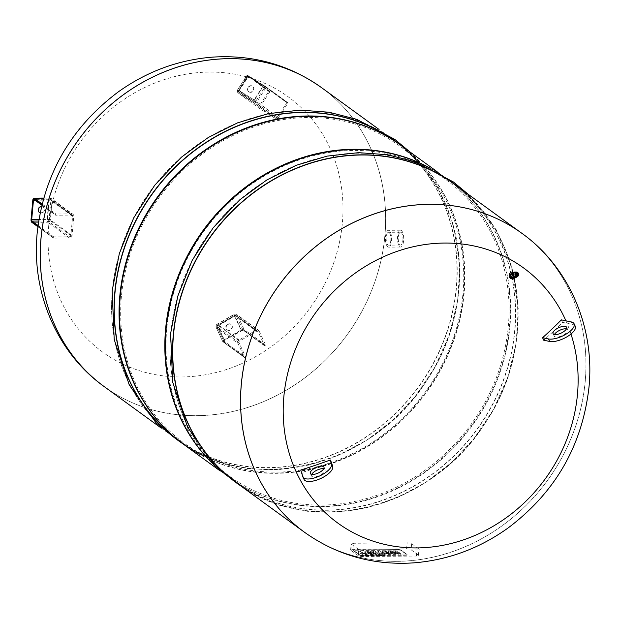 <?xml version="1.0" encoding="UTF-8"?>
<svg xmlns="http://www.w3.org/2000/svg" width="620" height="620" viewBox="0 0 620 620"><rect width="100%" height="100%" fill="white"/><g stroke="black" fill="none" stroke-linecap="round" stroke-linejoin="round"><path stroke-width="0.46" stroke-dasharray="3.1 2.33" d="M71.688 213.877A2.496 2.24 -54 0 1 73.796 216.272L72.036 235.569A2.496 2.24 -54 0 1 69.494 238.003L53.692 238.134A0.496 0.449 -54 0 1 53.273 237.654L53.297 237.413A0.496 0.449 -54 0 1 53.8 236.925L69.603 236.794A1.248 1.124 126 0 0 70.874 235.577L72.633 216.279A1.248 1.124 126 0 0 71.579 215.086L55.777 215.218A0.496 0.449 -54 0 1 55.358 214.737L55.381 214.497A0.496 0.449 -54 0 1 55.893 214.008L71.688 213.877L50.011 198.113A2.496 0.914 -90.5 0 0 49.77 198.028A2.496 0.914 -90.5 0 0 48.903 199.88A2.496 0.605 -174.8 0 1 52.111 200.508L50.352 219.806A2.496 0.605 5.2 0 0 47.143 219.178A2.496 0.914 -90.5 0 0 47.81 222.239L32.015 222.363L53.692 238.134M41.47 206.623A3.348 3.007 -54 0 1 44.516 209.816A3.348 3.007 -54 0 1 40.099 212.9M40.13 212.753A3.348 3.007 126 0 0 43.02 206.879A3.348 3.007 126 0 0 39.083 212.296A3.348 3.007 126 0 0 39.269 212.412M402.884 240.297A6.417 2.348 -90.5 0 0 400.543 232.221A6.417 2.348 -90.5 0 0 398.249 238.654A6.417 2.348 -90.5 0 0 400.652 245.055A6.417 2.348 -90.5 0 0 402.884 240.297M390.801 240.397A6.417 2.348 89.5 0 1 388.57 245.156A6.417 2.348 89.5 0 1 386.167 238.754A6.417 2.348 89.5 0 1 388.461 232.314A6.417 2.348 89.5 0 1 390.801 240.397M403.597 240.816A8.416 3.085 89.5 0 1 400.667 247.054A8.416 3.085 89.5 0 1 397.513 238.661A8.416 3.085 89.5 0 1 400.528 230.222A8.416 3.085 89.5 0 1 403.597 240.816M391.514 240.917A8.416 3.085 -90.5 0 0 388.446 230.322A8.416 3.085 -90.5 0 0 385.431 238.762A8.416 3.085 -90.5 0 0 388.585 247.155A8.416 3.085 -90.5 0 0 391.514 240.917M411.641 543.709L418.981 549.041A3.495 0.853 -174.8 0 1 419.205 549.39A3.495 0.853 -174.8 0 1 416.973 549.979L363.243 550.421A3.495 0.853 -174.8 0 1 358.748 549.545L351.408 544.205A3.495 0.853 -174.8 0 1 351.176 543.864A3.495 0.853 -174.8 0 1 353.416 543.275L407.146 542.826A3.495 0.853 -174.8 0 1 411.641 543.709L411.083 549.785L418.423 555.125A3.495 0.853 -174.8 0 1 418.655 555.466A3.495 0.853 -174.8 0 1 416.415 556.055L362.692 556.496A3.495 0.853 -174.8 0 1 358.197 555.621L350.85 550.281A3.495 0.853 -174.8 0 1 350.626 549.94A3.495 0.853 -174.8 0 1 352.865 549.351L406.588 548.909A3.495 0.853 -174.8 0 1 411.083 549.785M359.577 554.792L353.601 550.444A1.961 0.48 -174.8 0 1 353.47 550.25A1.961 0.48 -174.8 0 1 354.725 549.925L398.466 549.56A1.961 0.48 -174.8 0 1 400.985 550.056L406.96 554.396A1.961 0.48 -174.8 0 1 407.092 554.59A1.961 0.48 -174.8 0 1 405.837 554.923L362.096 555.28A1.961 0.48 -174.8 0 1 359.577 554.792L353.601 550.444A1.961 0.48 -174.8 0 1 353.47 550.25A1.961 0.48 -174.8 0 1 354.725 549.925L398.466 549.56A1.961 0.48 -174.8 0 1 400.985 550.056L406.96 554.396A1.961 0.48 -174.8 0 1 407.092 554.59A1.961 0.48 -174.8 0 1 405.837 554.923L362.096 555.28A1.961 0.48 -174.8 0 1 359.577 554.792L359.546 555.125A1.961 0.48 5.2 0 0 362.065 555.621L405.805 555.257A1.961 0.48 5.2 0 0 407.061 554.931A1.961 0.48 5.2 0 0 406.929 554.737L400.954 550.389A1.961 0.48 5.2 0 0 398.435 549.901L354.694 550.258A1.961 0.48 5.2 0 0 353.439 550.591A1.961 0.48 5.2 0 0 353.571 550.785L359.546 555.125L353.571 550.785A1.961 0.48 -174.8 0 1 353.439 550.591A1.961 0.48 -174.8 0 1 354.694 550.258L398.435 549.901A1.961 0.48 -174.8 0 1 400.954 550.389L406.929 554.737A1.961 0.48 -174.8 0 1 407.061 554.931A1.961 0.48 -174.8 0 1 405.805 555.257L362.065 555.621A1.961 0.48 -174.8 0 1 359.546 555.125L359.577 554.792M377.952 554.009L374.914 551.792L372.791 551.816L375.836 554.024L374.488 554.04L375.201 554.559L377.099 554.947A3.387 0.822 5.2 0 0 378.308 555.396A2.116 0.519 5.2 0 0 379.169 555.536A3.247 0.791 5.2 0 0 380.478 555.597L381.974 555.59L379.06 554.815L380.308 554.52L379.595 553.993L377.952 554.009L378.022 553.249L379.665 553.234L379.595 553.993M379.665 553.234L380.378 553.761L379.13 554.055L382.044 554.83L380.548 554.838A3.247 0.791 -174.8 0 1 379.238 554.776A2.116 0.519 -174.8 0 1 378.378 554.636A3.387 0.822 -174.8 0 1 377.169 554.187L374.558 553.28L375.906 553.265L372.86 551.056L374.976 551.033L374.914 551.792M374.976 551.033L378.022 553.249M372.86 551.056L372.791 551.816M375.906 553.265L375.836 554.024M374.558 553.28L374.488 554.04M375.271 553.8L375.201 554.559M376.619 553.792L376.549 554.551M377.169 554.187L377.099 554.947M378.378 554.636L378.308 555.396M379.238 554.776L379.169 555.536M382.044 554.83L381.974 555.59M381.292 554.28L381.222 555.039M379.394 554.187L379.324 554.947M379.13 554.055L379.06 554.815M378.743 553.769L378.673 554.528M380.378 553.761L380.308 554.52M377.851 551.769L383.083 555.574L385.206 555.559L379.967 551.754L377.851 551.769L377.921 551.01L380.037 550.994L379.967 551.754L380.037 550.994L385.276 554.799L385.206 555.559M385.276 554.799L383.152 554.815L383.083 555.574M383.152 554.815L377.921 551.01M363.925 553.257L364.63 553.319A2.457 0.597 5.2 0 0 364.963 553.319L366.8 553.869L365.234 553.885A4.247 1.031 -174.8 0 1 364.072 553.846A2.736 0.666 -174.8 0 1 362.382 553.598A4.224 1.031 -174.8 0 1 360.995 553.048L358.414 551.172L360.53 551.157L362.925 552.9A3.356 0.814 5.2 0 0 363.026 552.962A2.185 0.535 5.2 0 0 363.382 553.125L363.925 553.257L363.855 554.017L363.312 553.885A2.185 0.535 -174.8 0 1 362.956 553.722A3.356 0.814 -174.8 0 1 362.855 553.66L360.46 551.916L358.344 551.932L360.925 553.807A4.224 1.031 5.2 0 0 362.312 554.357A2.736 0.666 5.2 0 0 364.002 554.606A4.247 1.031 5.2 0 0 365.165 554.644L366.73 554.629L364.893 554.079A2.457 0.597 -174.8 0 1 364.56 554.079L363.855 554.017M360.53 551.157L360.46 551.916L360.53 551.157M358.414 551.172L358.344 551.932L358.414 551.172M360.995 553.048L360.925 553.807M362.382 553.598L362.312 554.357M366.8 553.869L366.73 554.629L366.8 553.869M366.033 553.311L365.963 554.071M364.63 553.319L364.56 554.079M371.512 553.179A2.054 0.504 5.2 0 0 371.55 553.094A2.054 0.504 5.2 0 0 371.535 553.017A3.542 0.86 5.2 0 0 371.326 552.808L368.241 552.831A3.542 0.86 5.2 0 0 368.598 553.04A2.054 0.504 5.2 0 0 369.071 553.203L371.512 553.179L371.442 553.939L369.001 553.962A2.054 0.504 -174.8 0 1 368.528 553.8A3.542 0.86 -174.8 0 1 368.172 553.59L371.256 553.567A3.542 0.86 -174.8 0 1 371.465 553.776A2.054 0.504 -174.8 0 1 371.481 553.854A2.054 0.504 -174.8 0 1 371.442 553.939M370.659 553.335L370.59 554.102M370.334 553.342L370.264 554.102M369.071 553.203L369.001 553.962M368.598 553.04L368.528 553.8M368.241 552.831L368.172 553.59M368.048 552.691L367.978 553.451M371.132 552.668L371.062 553.428M371.326 552.808L371.256 553.567M371.535 553.017L371.465 553.776M371.45 554.59A3.309 0.806 5.2 0 0 373.713 554.032A3.309 0.806 5.2 0 0 373.682 553.9A5.766 1.403 5.2 0 0 373.317 553.505L372.581 552.97L367.203 552.885A1.961 0.48 -174.8 0 1 367.048 552.676A1.961 0.48 -174.8 0 1 367.195 552.521A2.093 0.512 -174.8 0 1 368.334 552.381L371.248 552.358L370.528 551.831L367.319 551.862A5.255 1.279 5.2 0 0 366.04 551.924A3.34 0.814 5.2 0 0 364.746 552.443A3.34 0.814 5.2 0 0 364.8 552.614A5.704 1.387 5.2 0 0 365.079 552.9L366.025 553.59A5.921 1.442 5.2 0 0 366.707 553.954A3.394 0.829 5.2 0 0 370.76 554.598L371.45 554.59L371.519 553.831L370.83 553.838L370.76 554.598M370.83 553.838A3.394 0.829 -174.8 0 1 366.776 553.195A5.921 1.442 -174.8 0 1 366.094 552.831L365.149 552.141A5.704 1.387 -174.8 0 1 364.87 551.854A3.34 0.814 -174.8 0 1 364.816 551.684A3.34 0.814 -174.8 0 1 366.11 551.164A5.255 1.279 -174.8 0 1 367.389 551.103L370.597 551.072L371.318 551.599L368.404 551.622A2.093 0.512 5.2 0 0 367.265 551.761A1.961 0.48 5.2 0 0 367.118 551.916A1.961 0.48 5.2 0 0 367.272 552.125L372.643 552.211L373.387 552.745A5.766 1.403 -174.8 0 1 373.752 553.141L373.682 553.9M373.752 553.141A3.309 0.806 -174.8 0 1 373.783 553.273A3.309 0.806 -174.8 0 1 371.519 553.831M372.643 552.211L372.581 552.97M367.443 552.25L367.373 553.017M367.272 552.125L367.203 552.885M367.265 551.761L367.195 552.521M368.404 551.622L368.334 552.381M371.318 551.599L371.248 552.358M370.597 551.072L370.528 551.831M364.87 551.854L364.8 552.614M365.149 552.141L365.079 552.9M366.094 552.831L366.025 553.59M389.259 553.032A2.054 0.504 5.2 0 0 389.306 552.947A2.054 0.504 5.2 0 0 389.283 552.87A3.542 0.86 5.2 0 0 389.073 552.66L385.997 552.683A3.542 0.86 5.2 0 0 386.353 552.893A2.054 0.504 5.2 0 0 386.826 553.056L389.259 553.032L389.197 553.792L386.756 553.815A2.054 0.504 -174.8 0 1 386.283 553.652A3.542 0.86 -174.8 0 1 385.927 553.443L389.011 553.42A3.542 0.86 -174.8 0 1 389.213 553.629A2.054 0.504 -174.8 0 1 389.236 553.707A2.054 0.504 -174.8 0 1 389.197 553.792M388.407 553.195L388.345 553.954M388.089 553.195L388.019 553.954M386.826 553.056L386.756 553.815M386.353 552.893L386.283 553.652M385.997 552.683L385.927 553.443M385.803 552.544L385.733 553.304M388.887 552.521L388.817 553.28M389.073 552.66L389.011 553.42M389.283 552.87L389.213 553.629M389.197 554.443A3.309 0.806 5.2 0 0 391.46 553.885A3.309 0.806 5.2 0 0 391.429 553.753A5.766 1.403 5.2 0 0 391.073 553.365L390.329 552.823L384.95 552.738A1.961 0.48 -174.8 0 1 384.803 552.536A1.961 0.48 -174.8 0 1 384.95 552.374A2.093 0.512 -174.8 0 1 386.09 552.234L389.004 552.211L388.275 551.684L385.067 551.715A5.255 1.279 5.2 0 0 383.796 551.777A3.34 0.814 5.2 0 0 382.501 552.296A3.34 0.814 5.2 0 0 382.555 552.466A5.704 1.387 5.2 0 0 382.835 552.753L383.78 553.443A5.921 1.442 5.2 0 0 384.462 553.815A3.394 0.829 5.2 0 0 388.515 554.451L389.197 554.443L389.267 553.683L388.585 553.691L388.515 554.451M388.585 553.691A3.394 0.829 -174.8 0 1 384.532 553.056A5.921 1.442 -174.8 0 1 383.85 552.683L382.897 551.994A5.704 1.387 -174.8 0 1 382.625 551.707A3.34 0.814 -174.8 0 1 382.571 551.537A3.34 0.814 -174.8 0 1 383.865 551.017A5.255 1.279 -174.8 0 1 385.136 550.955L388.345 550.924L389.073 551.451L386.159 551.475A2.093 0.512 5.2 0 0 385.02 551.614A1.961 0.48 5.2 0 0 384.873 551.769A1.961 0.48 5.2 0 0 385.02 551.978L390.399 552.064L391.142 552.598A5.766 1.403 -174.8 0 1 391.499 552.994L391.429 553.753M391.499 552.994A3.309 0.806 -174.8 0 1 391.53 553.125A3.309 0.806 -174.8 0 1 389.267 553.683M390.399 552.064L390.329 552.823M385.198 552.11L385.129 552.87M385.02 551.978L384.95 552.738M385.02 551.614L384.95 552.374M386.159 551.475L386.09 552.234M389.073 551.451L389.004 552.211M388.345 550.924L388.275 551.684M382.625 551.707L382.555 552.466M382.897 551.994L382.835 552.753M383.85 552.683L383.78 553.443M394.847 552.66A1.751 0.426 5.2 0 0 394.723 552.8A1.751 0.426 5.2 0 0 394.746 552.877A3.379 0.822 5.2 0 0 394.909 553.048L395.7 553.629L393.576 553.644L392.832 553.102A5.053 1.232 -174.8 0 1 392.514 552.653A3.224 0.783 -174.8 0 1 392.514 552.629A3.224 0.783 -174.8 0 1 393.026 552.265A3.441 0.837 -174.8 0 1 391.483 551.885A5.192 1.263 -174.8 0 1 390.553 551.428L389.848 550.917L391.972 550.893L392.708 551.428A3.054 0.744 5.2 0 0 393.281 551.715L396.01 551.761A2.588 0.628 5.2 0 0 396.033 551.699A2.588 0.628 5.2 0 0 395.893 551.467L395.072 550.87L397.893 551.358A8.168 1.992 -174.8 0 1 398.18 551.831A3.441 0.837 -174.8 0 1 398.18 551.854A3.441 0.837 -174.8 0 1 397.699 552.226A3.224 0.783 -174.8 0 1 399.264 552.598A5.053 1.232 -174.8 0 1 400.187 553.048L400.931 553.582L398.8 553.606L398.001 553.025A3.379 0.822 5.2 0 0 397.699 552.854A1.751 0.426 5.2 0 0 397.017 552.645L394.847 552.66L394.777 553.42L396.947 553.404A1.751 0.426 -174.8 0 1 397.629 553.614A3.379 0.822 -174.8 0 1 397.932 553.784L398.73 554.365L400.861 554.342L400.117 553.807A5.053 1.232 5.2 0 0 399.195 553.358A3.224 0.783 5.2 0 0 397.629 552.986A3.441 0.837 5.2 0 0 398.11 552.614A3.441 0.837 5.2 0 0 398.118 552.591A8.168 1.992 5.2 0 0 397.823 552.118L395.002 551.63L395.824 552.226A2.588 0.628 -174.8 0 1 395.963 552.459A2.588 0.628 -174.8 0 1 395.94 552.521L393.219 552.474A3.054 0.744 -174.8 0 1 392.638 552.188L391.91 551.653L389.779 551.676L390.484 552.188A5.192 1.263 5.2 0 0 391.414 552.645A3.441 0.837 5.2 0 0 392.956 553.025A3.224 0.783 5.2 0 0 392.445 553.389A3.224 0.783 5.2 0 0 392.445 553.412A5.053 1.232 5.2 0 0 392.762 553.861L393.506 554.404L395.637 554.389L394.839 553.807A3.379 0.822 -174.8 0 1 394.676 553.637A1.751 0.426 -174.8 0 1 394.653 553.559A1.751 0.426 -174.8 0 1 394.777 553.42M395.614 552.56L395.545 553.319M395.978 552.552L395.909 553.311M397.017 552.645L396.947 553.404M397.699 552.854L397.629 553.614M398.001 553.025L397.932 553.784M398.8 553.606L398.73 554.365M400.931 553.582L400.861 554.342M397.699 552.226L397.629 552.986M397.893 551.358L397.823 552.118M397.203 550.855L397.133 551.614M395.072 550.87L395.002 551.63M395.893 551.467L395.824 552.226M396.01 551.761L395.94 552.521M395.273 551.939L395.204 552.699M394.746 551.939L394.676 552.699M393.281 551.715L393.219 552.474M392.708 551.428L392.638 552.188M391.972 550.893L391.91 551.653M389.848 550.917L389.779 551.676M393.026 552.265L392.956 553.025M393.576 553.644L393.506 554.404M395.7 553.629L395.637 554.389M394.909 553.048L394.839 553.807M394.746 552.877L394.676 553.637M516.049 275.947A1.86 1.504 73.7 0 0 517.506 272.963A1.86 1.504 73.7 0 0 515.282 273.281A1.86 1.504 73.7 0 0 516.049 275.947M515.863 276.117A2.015 1.62 73.7 0 0 517.057 276.319A2.015 1.62 73.7 0 0 518.087 275.125A2.015 1.62 73.7 0 0 517.437 272.893A2.015 1.62 73.7 0 0 515.925 272.451A2.015 1.62 73.7 0 0 514.832 274.11A2.015 1.62 73.7 0 0 515.863 276.117M513.879 276.698A2.015 1.62 73.7 0 0 515.065 276.892A2.015 1.62 73.7 0 0 516.057 274.505A2.015 1.62 73.7 0 0 513.941 273.033A2.015 1.62 73.7 0 0 512.849 274.691A2.015 1.62 73.7 0 0 513.879 276.698M514.251 277.357A2.496 2.015 73.7 0 0 515.204 277.357A2.496 2.015 73.7 0 0 516.437 274.397A2.496 2.015 73.7 0 0 513.802 272.567A2.496 2.015 73.7 0 0 513.004 273.087M514.096 277.008A2.496 2.015 73.7 0 0 515.569 277.256A2.496 2.015 73.7 0 0 516.801 274.288A2.496 2.015 73.7 0 0 514.174 272.459A2.496 2.015 73.7 0 0 512.817 274.521A2.496 2.015 73.7 0 0 514.096 277.008M515.856 277.411A2.744 2.216 73.7 0 0 516.995 274.234A2.744 2.216 73.7 0 0 514.329 272.172M517.119 276.597A2.744 2.216 73.7 0 0 515.825 272.18M516.15 276.993A2.418 1.953 73.7 0 0 517.181 274.179A2.418 1.953 73.7 0 0 514.794 272.366M518.599 274.133A2.255 1.821 73.7 0 0 518.405 273.459M516.623 272.722L516.63 272.722A1.558 1.256 73.7 0 0 517.491 275.714A1.558 1.256 73.7 0 0 517.499 275.706L517.506 275.706M518.15 274.389A1.333 1.069 73.7 0 0 517.886 273.482M514.91 277.551A3.495 2.821 73.7 0 0 513.453 272.56M515.871 276.109A2 1.612 73.7 0 0 517.049 276.303A2 1.612 73.7 0 0 518.033 273.931A2 1.612 73.7 0 0 515.925 272.467A2 1.612 73.7 0 0 514.848 274.118A2 1.612 73.7 0 0 515.871 276.109M516.065 275.9A1.798 1.449 73.7 0 0 518.087 274.311A1.798 1.449 73.7 0 0 515.716 272.823A1.798 1.449 73.7 0 0 516.065 275.9M509.865 277.473A1.496 1.209 73.7 0 0 511.492 275.846A1.496 1.209 73.7 0 0 509.098 275.985A1.496 1.209 73.7 0 0 509.865 277.473M511.337 277.047A1.496 1.209 73.7 0 0 512.965 275.412A1.496 1.209 73.7 0 0 510.57 275.551A1.496 1.209 73.7 0 0 511.337 277.047M511.128 277.628A2.17 1.751 73.7 0 0 513.593 275.916A2.17 1.751 73.7 0 0 513.221 274.652A2.17 1.751 73.7 0 0 510.384 274.265A2.17 1.751 73.7 0 0 511.128 277.628M510.74 278.016A2.519 2.03 73.7 0 0 513.593 276.024A2.519 2.03 73.7 0 0 513.166 274.559A2.519 2.03 73.7 0 0 509.873 274.11A2.519 2.03 73.7 0 0 510.74 278.016M510.702 278.117A2.651 2.131 73.7 0 0 513.631 276.76A2.651 2.131 73.7 0 0 511.748 273.288A2.651 2.131 73.7 0 0 509.346 275.637A2.651 2.131 73.7 0 0 509.795 277.171A2.651 2.131 73.7 0 0 510.702 278.117M510.872 278.341A2.999 2.418 73.7 0 0 514.197 276.799A2.999 2.418 73.7 0 0 512.058 272.87A2.999 2.418 73.7 0 0 509.346 275.528A2.999 2.418 73.7 0 0 509.849 277.272A2.999 2.418 73.7 0 0 510.872 278.341M510.826 272.397A3.495 2.821 73.7 0 0 508.927 275.28A3.495 2.821 73.7 0 0 510.717 278.767A3.495 2.821 73.7 0 0 512.787 279.108M513.066 279.008A3.495 2.821 73.7 0 0 514.507 274.962A3.495 2.821 73.7 0 0 511.113 272.327M384.896 235.763A184.806 165.958 126 0 0 321.633 87.715A184.806 165.958 126 0 1 347.177 334.785A184.806 165.958 126 0 1 104.269 386.647A184.806 165.958 126 0 0 279.883 393.824A184.806 165.958 126 0 0 384.896 235.763M521.924 233.353A184.806 165.958 -54 0 1 573.151 433.055A184.806 165.958 -54 0 1 396.994 561.325A184.806 165.958 -54 0 1 304.56 532.286M183.528 444.284A184.806 165.958 126 0 0 426.436 392.413A184.806 165.958 126 0 0 400.9 145.351M214.001 464.899A184.806 165.958 126 0 0 228.85 477.237A184.806 165.958 126 0 0 471.758 425.367A184.806 165.958 126 0 0 446.214 178.304A184.806 165.958 126 0 0 429.924 167.997M166.749 329.181A183.559 164.843 126 0 0 408.952 480.608A183.559 164.843 126 0 0 436.899 173.515A183.559 164.843 126 0 0 166.749 329.181M212.986 463.814A184.806 165.958 126 0 0 229.292 477.563A184.806 165.958 126 0 0 472.2 425.692A184.806 165.958 126 0 0 446.664 178.622A184.806 165.958 126 0 0 428.591 167.361M183.303 444.121A184.806 165.958 126 0 0 425.994 392.096A184.806 165.958 126 0 0 400.675 145.189M121.427 296.228A183.559 164.843 126 0 0 363.63 447.656A183.559 164.843 126 0 0 391.577 140.562A183.559 164.843 126 0 0 121.427 296.228M48.709 225.726A157.798 141.709 126 0 0 256.928 355.911A157.798 141.709 126 0 0 280.953 91.907A157.798 141.709 126 0 0 48.709 225.726M331.491 462.505A296.685 116.909 155 0 1 301.925 472.525A285.704 14.64 -113.8 0 1 300.754 470.03M304.063 479.446A15.733 6.2 155 0 1 303.94 479.121L301.925 472.525M323.733 468.728A7.494 2.953 155 0 1 325.105 469.611A7.494 2.953 155 0 1 319.563 475.463A7.494 2.953 155 0 1 311.527 475.959A7.494 2.953 155 0 1 311.465 475.804A7.494 2.953 155 0 1 311.728 474.339M561.348 319.866A285.704 122.357 53.2 0 1 562.518 322.361A296.685 116.909 155 0 1 543.717 340.217M562.518 322.361L572.407 324.423A15.733 6.2 155 0 1 575.275 326.275M566.44 328.879L566.44 328.879A7.494 2.953 155 0 1 567.812 329.762A7.494 2.953 155 0 1 563.859 334.769A7.494 2.953 155 0 1 555.597 336.986A7.494 2.953 155 0 1 554.234 336.11A7.494 2.953 155 0 1 554.435 334.49M565.928 320.819A157.798 141.709 -54 0 1 570.974 334.025M521.947 233.368A184.806 165.958 -54 0 1 585.187 381.401A184.806 165.958 -54 0 1 480.19 539.462A184.806 165.958 -54 0 1 304.575 532.301A184.806 165.958 -54 0 0 480.213 539.493A184.806 165.958 -54 0 0 585.226 381.424A184.806 165.958 -54 0 0 521.962 233.376M237.925 343.31A2.496 2.24 -54 0 1 239.072 340.008L256.052 330.228A2.496 2.24 -54 0 1 259.144 331.08L265.755 345.224A0.496 0.449 -54 0 1 265.523 345.882L265.313 346.007A0.496 0.449 -54 0 1 264.694 345.836L258.083 331.692A1.248 1.124 126 0 0 256.541 331.266L239.56 341.047A1.248 1.124 126 0 0 238.987 342.697L245.597 356.841A0.496 0.449 -54 0 1 245.365 357.5L245.148 357.624A0.496 0.449 -54 0 1 244.536 357.453L237.925 343.31L216.24 327.546A2.496 0.984 155 0 1 216.101 327.376A2.496 0.984 155 0 1 217.481 325.671A2.496 0.488 60 0 1 217.116 324.159A2.496 0.488 60 0 1 217.395 324.245L234.368 314.456A2.496 0.488 -120 0 0 234.097 314.371A2.496 0.488 -120 0 0 234.453 315.89A2.496 0.984 155 0 1 237.468 315.317L244.071 329.453A0.496 0.449 -54 0 1 243.838 330.119A2 0.791 -25 0 0 241.436 330.576A1.751 0.69 155 0 1 243.544 330.173L265.313 346.007M227.935 324.493A3.348 3.007 -54 0 1 231.663 329.05A3.348 3.007 -54 0 1 227.269 329.987A3.348 3.007 -54 0 1 227.935 324.493M227.579 324.237A3.348 3.007 126 0 0 226.912 329.731A3.348 3.007 126 0 0 230.849 324.314A3.348 3.007 126 0 0 227.579 324.237M278.582 117.521A2.496 2.24 -54 0 1 275.327 118.436L260.106 108.918A2.496 2.24 -54 0 1 259.555 105.625L268.747 91.357A0.496 0.449 -54 0 1 269.398 91.171L269.591 91.295A0.496 0.449 -54 0 1 269.7 91.954L260.508 106.222A1.248 1.124 126 0 0 260.78 107.865L276.001 117.382A1.248 1.124 126 0 0 277.628 116.924L286.82 102.657A0.496 0.449 -54 0 1 287.471 102.478L287.665 102.594A0.496 0.449 -54 0 1 287.773 103.253L278.582 117.521L254.107 99.921A2.496 1.093 -58 0 0 253.642 102.664L238.421 93.147A2.496 1.093 122 0 1 238.886 90.404L237.677 89.698L247.07 75.594A0.496 0.449 -54 0 1 247.721 75.407L269.591 91.295M249.101 91.938A3.348 3.007 -54 0 1 248.481 87.358A3.348 3.007 -54 0 1 253.402 90.807A3.348 3.007 -54 0 1 249.101 91.938M248.744 91.683A3.348 3.007 126 0 0 252.518 86.157A3.348 3.007 126 0 0 248.589 91.574A3.348 3.007 126 0 0 248.744 91.683M53.8 236.925L38.022 225.447M37.921 226.23L53.297 237.413M33.829 199.353A1.248 0.457 89.5 0 1 33.891 199.346A1.248 0.457 89.5 0 1 34.007 199.384L55.777 215.218M41.873 204.933L55.358 214.737M71.579 215.086L49.809 199.253L34.007 199.384M35.061 200.252L49.251 200.136A1.248 0.457 89.5 0 1 49.685 199.214A1.248 0.457 89.5 0 1 49.809 199.253A1.248 1.124 126 0 1 50.437 199.454A1.248 1.248 0 0 0 49.685 199.214L33.759 199.307M37.89 226.463L53.273 237.654M38.649 221.038L47.833 220.968A1.248 0.457 89.5 0 1 47.5 219.434L49.104 219.751L50.863 200.454L49.251 200.136L47.5 219.434L38.897 219.503M70.874 235.577L49.104 219.751A1.248 1.124 126 0 1 47.833 220.968L69.603 236.794M42.106 203.988L55.893 214.008M41.928 204.716L55.381 214.497M33.418 198.679A2.496 0.914 -90.5 0 0 33.1 200.012L32.821 200.051M31.341 219.31L47.143 219.178L48.903 199.88L33.1 200.012L31.341 219.31A2.496 0.914 -90.5 0 0 32.015 222.363M72.633 216.279L50.863 200.454A1.248 1.124 126 0 0 50.437 199.454L72.207 215.279M43.664 198.167L50.011 198.113A2.496 2.24 -54 0 1 52.111 200.508L73.796 216.272M72.036 235.569L50.352 219.806A2.496 2.24 -54 0 1 47.81 222.239L69.494 238.003M350.85 550.281L351.408 544.205M358.197 555.621L358.748 549.545M352.865 549.351L353.416 543.275M406.588 548.909L407.146 542.826M418.423 555.125L418.981 549.041M416.415 556.055L416.973 549.979M362.692 556.496L363.243 550.421M380.548 554.838L380.478 555.597M380.269 554.288L380.2 555.047M379.936 554.28L379.866 555.039M363.382 553.125L363.312 553.885M363.026 552.962L362.956 553.722M362.925 552.9L362.855 553.66M364.072 553.846L364.002 554.606M365.234 553.885L365.165 554.644M364.963 553.319L364.893 554.079M373.387 552.745L373.317 553.505M367.389 551.103L367.319 551.862M366.11 551.164L366.04 551.924M366.776 553.195L366.707 553.954M391.142 552.598L391.073 553.365M385.136 550.955L385.067 551.715M383.865 551.017L383.796 551.777M384.532 553.056L384.462 553.815M400.187 553.048L400.117 553.807M399.264 552.598L399.195 553.358M390.553 551.428L390.484 552.188M391.483 551.885L391.414 552.645M392.514 552.653L392.445 553.412M392.832 553.102L392.762 553.861M513.43 277.357A2.1 1.69 73.7 0 0 513.995 275.11A2.1 1.69 73.7 0 0 512.306 273.521M512.988 277.489A2 1.612 73.7 0 0 513.972 275.117A2 1.612 73.7 0 0 511.872 273.653C514.275 274.931 514.646 276.21 512.988 277.489M170.841 333.01A184.806 165.958 126 0 0 234.104 481.058A184.806 165.958 126 0 0 477.012 429.187A184.806 165.958 126 0 0 451.469 182.125A184.806 165.958 126 0 0 275.853 174.941A184.806 165.958 126 0 0 170.841 333.01M170.857 333.087A184.907 166.052 126 0 0 414.834 485.631A184.907 166.052 126 0 0 442.99 176.282A184.907 166.052 126 0 0 170.857 333.087M241.087 486.134A184.907 166.052 126 0 0 479.624 431.086A184.907 166.052 126 0 0 458.451 187.201M236.747 482.98A184.806 165.958 126 0 0 479.655 431.109A184.806 165.958 126 0 0 454.111 184.039C524.497 232.422 539.136 344.433 485.266 422.894C431.264 509.927 309.396 539.346 236.747 482.98M112.367 290.493A184.806 165.958 126 0 0 175.631 438.542A184.806 165.958 126 0 0 418.546 386.678A184.806 165.958 126 0 0 393.003 139.608A184.806 165.958 126 0 0 217.38 132.424A184.806 165.958 126 0 0 112.367 290.493M112.383 290.571A184.907 166.052 126 0 0 356.368 443.114A184.907 166.052 126 0 0 384.516 133.765A184.907 166.052 126 0 0 112.383 290.571M182.613 443.618A184.907 166.052 126 0 0 421.15 388.57A184.907 166.052 126 0 0 399.985 144.685M178.273 440.464A184.806 165.958 126 0 0 421.182 388.593A184.806 165.958 126 0 0 395.645 141.523C466.023 189.906 480.663 301.925 426.8 380.378C372.791 467.41 250.929 496.829 178.273 440.464M104.245 386.632A184.806 165.958 126 0 0 347.138 334.754A184.806 165.958 126 0 0 321.617 87.699M302.769 476.625L303.94 479.121M572.407 324.423L571.245 321.927M264.694 345.836L242.924 330.003A0.496 0.449 126 0 0 243.544 330.173M258.083 331.692L236.313 315.859A1.248 1.124 126 0 0 235.988 315.464A1.248 1.248 0 0 0 234.631 315.394L241.412 330.29L224.44 340.07L217.829 325.934L234.81 316.154A1.248 0.488 -25 0 1 236.313 315.859L242.924 330.003A1.248 0.488 -25 0 0 241.412 330.29L241.064 330.034A2.496 0.984 155 0 1 244.071 329.453L265.755 345.224M264.825 345.991L243.063 330.166L224.44 340.07A1.248 0.488 -25 0 0 223.75 340.923A1.248 0.488 -25 0 0 223.82 341.008A0.496 0.449 -54 0 1 223.595 341.667A1.751 0.69 155 0 1 224.456 340.357A2 0.791 -25 0 0 223.471 341.853L245.148 357.624M238.987 342.697L217.217 326.864A1.248 0.488 -25 0 1 217.147 326.787A1.248 1.248 0 0 1 217.651 325.175L234.771 315.433L217.651 325.175L217.829 325.934A1.248 0.488 -25 0 0 217.147 326.787L223.774 341.031L224.51 340.38L224.083 339.814L241.064 330.034L234.453 315.89L217.481 325.671L224.083 339.814A2.496 0.984 155 0 0 222.712 341.519L216.101 327.376A2.496 2.496 0 0 1 217.116 324.159L234.097 314.371A2.496 2.496 0 0 1 236.809 314.518A2.496 2.24 -54 0 1 237.468 315.317L259.144 331.08M223.595 341.667L245.365 357.5M239.56 341.047L217.79 325.213A1.248 1.124 126 0 0 217.217 326.864L223.82 341.008L245.597 356.841M243.838 330.119L265.523 345.882M223.471 341.853A0.496 0.449 126 0 1 222.851 341.682L244.536 357.453M239.072 340.008L217.395 324.245A2.496 2.24 -54 0 0 216.24 327.546L222.851 341.682A2.496 0.984 155 0 1 222.712 341.519L244.66 357.608M257.757 331.297L235.988 315.464A1.248 1.124 126 0 0 234.771 315.433L256.541 331.266M256.052 330.228L234.368 314.456A2.496 2.24 -54 0 1 236.809 314.518L258.494 330.282M269.7 91.954L247.93 76.121A0.496 0.449 126 0 0 247.822 75.462M269.615 91.31L247.76 75.415L238.638 90.311L247.829 76.043L248.434 76.392L248.527 75.841L265.98 86.831L287.665 102.594L266.003 86.847A0.496 0.449 126 0 0 265.98 86.831M275.327 118.436L253.642 102.664A2.496 2.24 -54 0 0 256.897 101.758L266.089 87.482L263.298 85.653L263.74 85.359L254.463 100.176L239.243 90.667L248.434 76.392L265.05 86.823A0.496 0.449 -54 0 1 265.701 86.645L266.003 86.847A0.496 0.449 126 0 1 266.089 87.482L287.773 103.253M265.701 86.645L287.471 102.478M277.628 116.924L255.858 101.099L265.05 86.823L286.82 102.657M254.463 100.176L255.858 101.099A1.248 1.124 126 0 1 254.231 101.548A1.248 0.55 122 0 1 254.463 100.176M247.721 75.407L269.398 91.171M260.508 106.222L238.739 90.388A1.248 1.124 126 0 0 238.956 91.993A1.248 1.248 0 0 1 238.638 90.311L239.243 90.667A1.248 0.55 -58 0 0 239.01 92.039L254.231 101.548L276.001 117.382M260.106 108.918L238.421 93.147A2.496 2.24 -54 0 1 238.305 93.07A2.496 2.496 0 0 1 237.677 89.698L246.869 75.431L248.078 76.136L238.886 90.404L254.107 99.921L263.298 85.653L248.078 76.136L248.527 75.841L246.869 75.431L268.747 91.357M260.726 107.826L238.956 91.993A1.248 1.124 126 0 0 239.01 92.039L260.78 107.865M259.989 108.833L238.305 93.07A2.496 2.24 -54 0 1 237.871 89.861L259.555 105.625M41.819 205.166L55.529 215.14M37.859 226.719L53.444 238.057M43.695 198.075L49.77 198.028A2.496 2.496 0 0 1 51.259 198.508L72.935 214.272M400.543 232.221L388.461 232.314M400.652 245.055L388.57 245.156M400.528 230.222L388.446 230.322M400.667 247.054L388.585 247.155M350.626 549.94L351.176 543.864M418.655 555.466L419.205 549.39M371.55 553.094L371.481 553.854M373.783 553.273L373.713 554.032M367.118 551.916L367.048 552.676M364.816 551.684L364.746 552.443M389.306 552.947L389.236 553.707M391.53 553.125L391.46 553.885M384.873 551.769L384.803 552.536M382.571 551.537L382.501 552.296M396.033 551.699L395.963 552.459M392.514 552.629L392.445 553.389M394.723 552.8L394.653 553.559M515.065 276.892L517.057 276.319M513.941 273.033L512.787 273.381M513.903 277.217L517.049 276.303M510.748 277.621L512.229 277.187M509.911 274.745L511.384 274.311M219.728 470.603L228.85 477.237M437.108 171.678L446.214 178.304M229.292 477.563L234.104 481.058C189.666 449.322 165.091 391.832 170.872 333.056C176.002 270.793 215.241 209.568 270.119 178.203C328.383 143.46 401.768 145.057 451.469 182.125L446.664 178.622M468.48 194.486L496.295 229.85L511.996 267.514L518.258 308.791L516.173 343.224L507.788 377.255L493.396 409.642L473.548 439.2L451.5 462.582L425.909 482.282L397.714 497.434L367.892 507.486L337.412 512.136L307.195 511.283L278.14 504.975L251.1 493.419M161.254 428.087L175.631 438.542C131.192 406.805 106.625 349.316 112.406 290.54C117.529 228.284 156.775 167.051 211.645 135.687C269.917 100.944 343.294 102.54 393.003 139.608L378.634 129.161M410.006 151.97L437.821 187.333L453.522 224.998L459.784 266.274L457.707 300.708L449.314 334.738L434.93 367.125L415.075 396.684L393.034 420.065L367.435 439.766L339.249 454.917L309.426 464.969L278.938 469.619L248.721 468.767L219.674 462.458L192.634 450.903M310.364 473.463L311.527 475.959M323.935 467.116L325.105 469.611M567.812 329.762L566.641 327.267M554.234 336.11L553.063 333.614"/><path stroke-width="0.93" d="M40.099 212.9A3.348 3.007 -54 0 1 41.47 206.623M39.269 212.412A3.348 3.007 126 0 0 40.13 212.753M513.004 273.087A2.496 2.015 73.7 0 0 513.724 277.117A2.496 2.015 73.7 0 0 514.251 277.357M514.329 272.172A2.744 2.216 73.7 0 0 514.104 272.219A2.744 2.216 73.7 0 0 512.608 274.49A2.744 2.216 73.7 0 0 514.019 277.225A2.744 2.216 73.7 0 0 515.639 277.489A2.744 2.216 73.7 0 0 515.856 277.411M515.825 272.18A2.744 2.216 73.7 0 0 514.538 272.087A2.744 2.216 73.7 0 0 513.05 274.358A2.744 2.216 73.7 0 0 514.461 277.101A2.744 2.216 73.7 0 0 516.08 277.365A2.744 2.216 73.7 0 0 517.119 276.597M518.405 273.459A2.255 1.821 73.7 0 0 517.545 272.389A2.255 1.821 73.7 0 0 516.297 272.095L514.794 272.366A2.418 1.953 73.7 0 0 513.321 274.303A2.418 1.953 73.7 0 0 514.561 276.815A2.418 1.953 73.7 0 0 516.15 276.993L517.561 276.412A2.255 1.821 73.7 0 0 518.452 275.497A2.255 1.821 73.7 0 0 518.599 274.133M516.297 272.095A2.255 1.821 73.7 0 0 515.057 273.226A2.255 1.821 73.7 0 0 516.072 276.249A2.255 1.821 73.7 0 0 517.561 276.412M516.638 272.715L515.871 274.466L516.615 275.559L517.514 275.706A1.558 1.256 73.7 0 0 516.63 272.722A1.558 1.256 73.7 0 0 517.514 275.706A1.558 1.256 73.7 0 0 516.638 272.715A1.558 1.256 73.7 0 0 516.63 272.722M517.886 273.482A1.333 1.069 73.7 0 0 516.042 273.583A1.333 1.069 73.7 0 0 517.746 275.327A1.333 1.069 73.7 0 0 518.15 274.389M516.824 273.691A0.853 0.682 73.7 0 0 518.119 274.497A0.853 0.682 73.7 0 0 516.824 273.691M517.243 274.73A0.736 0.597 73.7 0 0 518.08 274.079A0.736 0.597 73.7 0 0 517.103 273.474A0.736 0.597 73.7 0 0 517.243 274.73M513.453 272.56A3.495 2.821 73.7 0 0 511.392 272.226A3.495 2.821 73.7 0 0 509.5 275.117A3.495 2.821 73.7 0 0 511.283 278.605A3.495 2.821 73.7 0 0 513.352 278.938A3.495 2.821 73.7 0 0 514.91 277.551M513.352 278.938L512.787 279.108A3.495 2.821 73.7 0 0 513.066 279.008M511.113 272.327A3.495 2.821 73.7 0 0 510.826 272.397L511.392 272.226M321.617 87.699A184.806 165.958 126 0 0 321.594 87.684L321.633 87.715A184.806 165.958 126 0 0 146.01 80.53A184.806 165.958 126 0 0 41.005 238.599A184.806 165.958 126 0 0 104.269 386.647L161.254 428.087M304.56 532.286A184.806 165.958 -54 0 1 279.015 285.216A184.806 165.958 -54 0 1 521.924 233.353L454.111 184.039A184.806 165.958 126 0 0 278.496 176.863A184.806 165.958 126 0 0 173.484 334.932A184.806 165.958 126 0 0 236.747 482.98L304.591 532.317C336.916 555.249 373.178 565.44 413.377 562.89C447.718 560.193 479.252 548.584 507.974 528.054C555.357 492.443 582.366 445.454 589 387.097C594.96 327.592 569.269 267.158 521.962 233.376A184.806 165.958 -54 0 0 279.054 285.247A184.806 165.958 -54 0 0 304.591 532.317A184.806 165.958 -54 0 1 304.56 532.286A184.806 165.958 -54 0 1 241.296 384.237A184.806 165.958 -54 0 1 346.309 226.176A184.806 165.958 -54 0 1 521.924 233.353A184.806 165.958 -54 0 1 521.947 233.368M437.108 171.678L400.9 145.351A184.806 165.958 126 0 0 225.277 138.167A184.806 165.958 126 0 0 120.265 296.236A184.806 165.958 126 0 0 183.528 444.284L219.728 470.603M429.924 167.997A184.806 165.958 126 0 0 165.587 329.189A184.806 165.958 126 0 0 214.001 464.899M428.591 167.361A184.806 165.958 126 0 0 166.028 329.514A184.806 165.958 126 0 0 212.986 463.814M400.675 145.189A184.806 165.958 126 0 0 400.45 145.026A184.806 165.958 126 0 0 224.835 137.842A184.806 165.958 126 0 0 119.823 295.911A184.806 165.958 126 0 0 183.086 443.959A184.806 165.958 126 0 0 183.303 444.121M378.634 129.161L321.633 87.715A184.806 165.958 126 0 0 146.01 80.53A184.806 165.958 126 0 0 41.005 238.599A184.806 165.958 126 0 0 104.269 386.647L104.23 386.624A184.806 165.958 126 0 0 104.245 386.632M330.321 460.009A292.694 14.996 66.2 0 0 331.491 462.505L332.692 466.449A15.733 6.2 155 0 1 320.54 478.586A15.733 6.2 155 0 1 304.063 479.446L302.893 476.95A15.733 6.2 -25 0 0 319.378 476.09A15.733 6.2 -25 0 0 331.529 463.954L330.321 460.009A296.685 116.909 -25 0 1 300.754 470.03L302.769 476.625A15.733 6.2 -25 0 0 302.893 476.95M311.728 474.339A7.494 2.953 155 0 1 317.068 470.107A7.494 2.953 155 0 1 323.733 468.728M323.997 467.271A7.494 2.953 -25 0 0 323.935 467.116A7.494 2.953 -25 0 0 316.091 467.526A7.494 2.953 -25 0 0 310.302 473.308A7.494 2.953 -25 0 0 310.364 473.463A7.494 2.953 -25 0 0 318.207 473.052A7.494 2.953 -25 0 0 323.997 467.271M574.105 323.779L575.275 326.275A15.733 6.2 155 0 1 566.99 336.792A15.733 6.2 155 0 1 549.63 341.442L543.717 340.217A292.694 125.356 -126.8 0 0 542.554 337.722L548.468 338.946A15.733 6.2 -25 0 0 565.82 334.296A15.733 6.2 -25 0 0 574.105 323.779A15.733 6.2 -25 0 0 571.245 321.927L561.348 319.866A296.685 116.909 -25 0 1 542.554 337.722M554.435 334.49A7.494 2.953 155 0 1 559.767 330.259A7.494 2.953 155 0 1 566.44 328.879M565.277 326.384A7.494 2.953 -25 0 0 557.008 328.6A7.494 2.953 -25 0 0 553.063 333.614A7.494 2.953 -25 0 0 561.108 333.111A7.494 2.953 -25 0 0 566.641 327.267A7.494 2.953 -25 0 0 565.277 326.384M570.974 334.025A157.798 141.709 -54 0 1 577.476 394.274A157.798 141.709 -54 0 1 366.536 538.796A157.798 141.709 -54 0 1 328.492 296.91A157.798 141.709 -54 0 1 565.928 320.819M38.022 225.447L32.031 221.092A0.496 0.449 126 0 0 31.527 221.58L37.921 226.23M38.649 221.038L32.031 221.092A1.248 0.457 89.5 0 1 31.698 219.565L31.054 219.441A1.751 0.643 -90.5 0 0 31.527 221.58M34.007 199.384A0.496 0.449 -54 0 1 33.589 198.904A1.751 0.643 -90.5 0 0 32.814 200.144A2 0.728 89.5 0 1 33.697 198.726L41.928 204.716M38.897 219.503L31.698 219.565L33.457 200.268L32.782 200.09L33.968 198.16A2.496 0.914 -90.5 0 0 33.418 198.679M35.061 200.252L33.457 200.268A1.248 0.457 89.5 0 1 33.829 199.353M33.589 198.904L41.873 204.933M32.015 222.363A0.496 0.449 -54 0 1 31.589 221.89A2 0.728 89.5 0 1 31.054 219.441L32.821 200.051M31.589 221.89L37.89 226.463M33.697 198.726A0.496 0.449 126 0 1 34.209 198.245L42.106 203.988M43.664 198.167L34.209 198.245A2.496 0.914 -90.5 0 0 33.968 198.16L43.695 198.075M31.341 219.31L31.759 222.286L37.859 226.719M515.747 273.335A1.813 1.457 73.7 0 0 518.506 275.063A1.813 1.457 73.7 0 0 515.747 273.335M512.306 273.521A2.1 1.69 73.7 0 0 510.671 274.993A2.1 1.69 73.7 0 0 511.725 277.396A2.1 1.69 73.7 0 0 513.43 277.357M512.787 273.381L511.872 273.653A2 1.612 73.7 0 0 510.787 275.303A2 1.612 73.7 0 0 511.81 277.295A2 1.612 73.7 0 0 512.988 277.489L513.903 277.217M458.451 187.201A184.907 166.052 126 0 0 281 175.305A184.907 166.052 126 0 0 173.282 334.854A184.907 166.052 126 0 0 241.087 486.134M399.985 144.685A184.907 166.052 126 0 0 222.526 132.788A184.907 166.052 126 0 0 114.808 292.338A184.907 166.052 126 0 0 182.613 443.618M400.45 145.026L395.645 141.523A184.806 165.958 126 0 0 220.022 134.346A184.806 165.958 126 0 0 115.01 292.415A184.806 165.958 126 0 0 178.273 440.464L183.086 443.959M40.967 238.576A184.806 165.958 126 0 0 104.23 386.624C56.916 352.842 31.225 292.408 37.192 232.903C43.826 174.546 70.835 127.557 118.211 91.946C146.94 71.416 178.467 59.807 212.807 57.11C253.006 54.56 289.269 64.751 321.594 87.684A184.806 165.958 126 0 0 145.979 80.507A184.806 165.958 126 0 0 40.967 238.576M332.692 466.449L331.529 463.954M548.468 338.946L549.63 341.442M33.759 199.307L41.819 205.166M515.639 277.489L516.08 277.365M514.104 272.219L514.538 272.087M518.452 275.497L517.545 272.389M517.746 275.327L517.041 272.909M251.1 493.419L214.574 465.496L187.705 427.413L172.67 382.052L170.632 333.428L177.8 296.096L192.192 260.361L213.187 227.765L239.863 199.725L266.709 180.04L296.096 165.346L327.065 156.116L358.616 152.66L387.515 154.737L415.199 161.859L453.305 181.908L468.48 194.486M192.634 450.903L156.1 422.979L129.239 384.896L114.204 339.535L112.158 290.912L119.327 253.58L133.726 217.845L154.713 185.248L181.397 157.209L208.243 137.524L237.623 122.83L268.599 113.6L300.15 110.143L329.042 112.22L356.733 119.342L394.832 139.392L410.006 151.97"/></g></svg>
